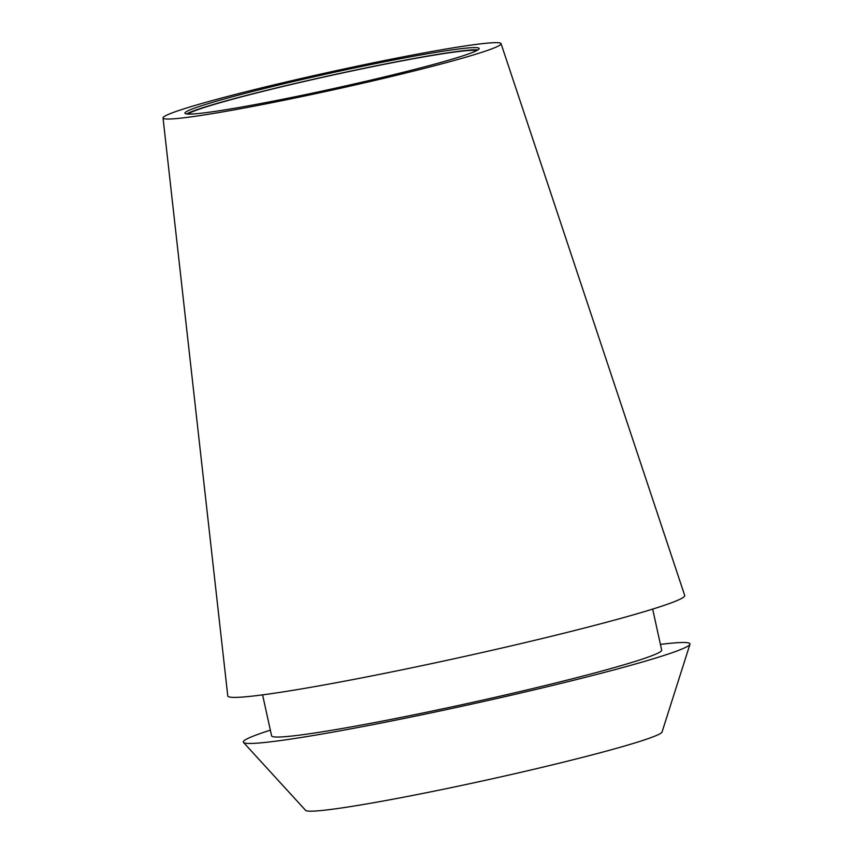 <?xml version="1.0" encoding="UTF-8"?>
<svg xmlns="http://www.w3.org/2000/svg" width="853" height="853" viewBox="0 0 853 853"><rect width="100%" height="100%" fill="white"/><g stroke="black" fill="none" stroke-linecap="round" stroke-linejoin="round"><path stroke-width="1.28" d="M483.374 43.546A173.052 9.052 167.6 0 1 501.052 43.642A173.052 9.052 167.6 0 1 372.132 81.067A173.052 9.052 167.6 0 1 180.729 118.151A173.052 9.052 167.6 0 1 163.03 117.959A173.052 9.052 167.6 0 1 292.878 80.417A173.052 9.052 167.6 0 1 483.374 43.546M163.03 117.959L227.772 695.92A233.925 12.241 -12.4 0 0 251.699 696.187A233.925 12.241 -12.4 0 0 510.435 646.052A233.925 12.241 -12.4 0 0 684.703 595.458L501.052 43.642M200.338 113.321A150.629 7.88 -12.4 0 0 366.545 81.131A150.629 7.88 -12.4 0 0 479.162 48.504A150.629 7.88 -12.4 0 0 463.765 48.376A150.629 7.88 -12.4 0 0 297.558 80.566A150.629 7.88 -12.4 0 0 184.941 113.193A150.629 7.88 -12.4 0 0 200.338 113.321M186.732 113.961A150.629 7.88 167.6 0 1 308.498 80.385A150.629 7.88 167.6 0 1 464.256 50.604A150.629 7.88 167.6 0 1 477.861 49.954M476.624 50.647A148.347 7.762 -12.4 0 0 462.251 51.095A148.347 7.762 -12.4 0 0 305.235 81.259A148.347 7.762 -12.4 0 0 188.14 114.078M243.457 742.409L305.587 810.35A182.574 9.554 -12.4 0 0 324.119 810.243A182.574 9.554 -12.4 0 0 522.942 771.837A182.574 9.554 -12.4 0 0 662.067 731.97L689.97 644.239A228.689 11.974 167.6 0 1 515.713 694.171A228.689 11.974 167.6 0 1 266.658 742.27A228.689 11.974 167.6 0 1 243.457 742.409A228.689 11.974 167.6 0 1 270.348 730.157M660.414 644.399A228.689 11.974 167.6 0 1 666.609 643.674A228.689 11.974 167.6 0 1 689.97 644.239M262.585 694.864L271.606 735.851A199.698 10.449 -12.4 0 0 292.025 736.022A199.698 10.449 -12.4 0 0 512.365 693.35A199.698 10.449 -12.4 0 0 661.672 650.093L652.662 609.095"/></g></svg>
